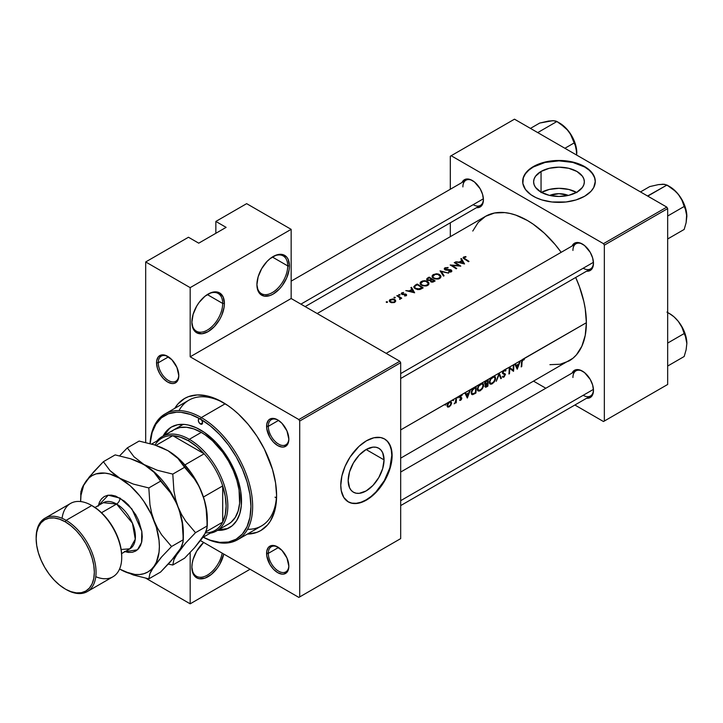 <?xml version="1.0" encoding="UTF-8"?>
<svg xmlns="http://www.w3.org/2000/svg" width="723" height="723" viewBox="0 0 723 723"><rect width="100%" height="100%" fill="white"/><g stroke="black" fill="none" stroke-linecap="round" stroke-linejoin="round"><path stroke-width="1.08" d="M287.727 265.901A21.78 12.58 120 0 0 272.743 256.773A21.78 12.58 -60 0 1 283.217 255.933A21.78 12.58 -60 0 1 287.727 265.901L272.345 257.017L287.727 265.901A21.78 12.58 -60 0 1 278.219 287.826A21.78 12.58 -60 0 1 261.437 293.655A21.78 12.58 -60 0 1 256.927 284.175A21.78 12.58 120 0 0 272.535 292.454A21.78 12.58 120 0 0 287.727 265.901L289.435 265.901L287.727 265.901M256.918 284.672A22.991 13.276 -60 0 1 273.177 256.511A22.991 13.276 -60 0 1 289.435 265.901L288.197 259.43L286.697 257.054L282.214 254.46L276.349 255.047L270.004 258.707L266.959 261.536L261.681 268.649L258.156 276.773L256.918 284.672L258.156 291.143L259.665 293.52L264.148 296.114L270.004 295.535L273.177 294.062L279.403 289.037L282.214 285.684L286.697 277.912L289.128 269.742L289.435 265.901A22.991 13.276 -60 0 1 273.177 294.062A22.991 13.276 -60 0 1 256.918 284.672M222.693 303.452A21.78 12.58 120 0 0 207.709 294.315A21.78 12.58 -60 0 1 218.183 293.475A21.78 12.58 -60 0 1 222.693 303.452L207.311 294.568L222.693 303.452A21.78 12.58 -60 0 1 213.186 325.368A21.78 12.58 -60 0 1 196.403 331.206A21.78 12.58 -60 0 1 191.893 321.717A21.78 12.58 120 0 0 207.501 330.004A21.78 12.58 120 0 0 222.693 303.452L224.401 303.452L222.693 303.452M191.884 322.223A22.991 13.276 -60 0 1 208.143 294.062A22.991 13.276 -60 0 1 224.401 303.452L223.163 296.981L219.647 292.923L217.18 292.011L211.315 292.589L204.971 296.249L199.114 302.44L196.647 306.2L193.122 314.324L191.884 322.223L193.122 328.694L194.632 331.071L196.647 332.752L201.925 333.773L208.143 331.613L214.37 326.588L219.647 319.476L221.663 315.463L224.094 307.293L224.401 303.452A22.991 13.276 -60 0 1 208.143 331.613A22.991 13.276 -60 0 1 191.884 322.223M191.884 567.266A22.991 13.276 -60 0 1 203.651 542.44L196.647 551.242L193.122 559.367L192.201 563.425L191.884 567.266L193.122 573.737L196.647 577.794L199.114 578.707L204.971 578.129L211.315 574.46L217.18 568.278L219.647 564.518L223.769 554.053A22.991 13.276 -60 0 1 205.874 577.785A22.991 13.276 -60 0 1 191.884 567.266M549.616 195.427A16.069 9.282 180 0 1 568.359 195.427L558.987 193.683L549.616 195.427M576.538 192.39A25.368 14.641 -0 0 0 541.437 192.39M541.048 171.459A25.368 14.641 180 0 1 568.694 168.287A25.368 14.641 180 0 1 584.347 181.816A25.368 14.641 180 0 1 576.918 192.173L568.694 195.346L558.987 196.457L549.281 195.346L541.048 192.173L541.048 171.459L549.281 168.287L558.987 167.176L568.694 168.287L576.918 171.459L582.422 176.213L583.859 178.961L584.347 181.816L583.859 184.672L582.422 187.42L576.918 192.173A25.368 14.641 180 0 1 549.281 195.346A25.368 14.641 180 0 1 533.619 181.816L534.107 178.961L535.553 176.213L541.048 171.459L541.048 192.173L535.553 187.42L534.107 184.672L533.619 181.816A25.368 14.641 180 0 1 541.048 171.459M595.291 181.618A36.304 20.958 -0 0 0 572.724 162.413A36.304 20.958 -0 0 0 533.312 166.995L533.312 166.597A36.304 20.958 180 0 1 572.878 162.06A36.304 20.958 180 0 1 595.291 181.419A36.304 20.958 180 0 1 584.654 196.24L591.007 191.306L593.728 187.51L595.291 181.419L594.595 177.334L591.007 171.541L587.049 168.125L582.015 165.224L576.095 162.937L569.525 161.365L558.987 160.461L548.45 161.365L541.87 162.937L535.951 165.224L530.917 168.125L525.44 173.403L523.38 177.334L522.856 183.479L525.44 189.444L530.917 194.722L535.951 197.623L541.87 199.91L551.902 201.979L566.064 201.979L576.095 199.91L584.654 196.24A36.304 20.958 180 0 1 545.088 200.786A36.304 20.958 180 0 1 522.684 181.419A36.304 20.958 180 0 1 533.312 166.597L533.312 166.995A36.304 20.958 -0 0 0 522.684 181.618M384.049 459.882L366.109 449.525L372.978 447.139L376.077 447.266L378.789 448.269A25.368 14.641 -60 0 1 384.049 459.882L382.684 468.594L378.789 477.56L372.978 485.404L366.109 490.944L359.25 493.33L356.141 493.213L353.43 492.2L351.197 490.357L349.543 487.727L348.17 480.596A25.368 14.641 -60 0 1 359.25 455.065A25.368 14.641 -60 0 1 378.789 448.269L381.021 450.122L382.684 452.743L384.049 459.882A25.368 14.641 -60 0 1 372.978 485.404A25.368 14.641 -60 0 1 353.43 492.2A25.368 14.641 -60 0 1 348.17 480.596L349.543 471.875L353.43 462.919L359.25 455.065L366.109 449.525L384.049 459.882M348.134 501.771A36.304 20.958 120 0 0 376.041 491.83A36.304 20.958 120 0 0 391.785 455.418L392.119 455.617A36.304 20.958 -60 0 1 376.276 492.146A36.304 20.958 -60 0 1 348.296 501.879A36.304 20.958 -60 0 1 340.777 485.26L341.274 490.754L343.814 497.478L348.296 501.879L352.191 503.316L356.629 503.488L363.931 501.391L368.965 498.481L373.899 494.496L382.738 483.949L386.299 477.786L390.167 468.088L392.002 458.59L392.002 452.779L391.016 447.645L387.799 441.645L384.6 438.997L380.714 437.551L373.899 437.767L366.453 440.795L358.997 446.371L350.167 456.927L345.106 466.29L341.889 476.014L340.777 485.26A36.304 20.958 -60 0 1 356.629 448.721A36.304 20.958 -60 0 1 384.6 438.997A36.304 20.958 -60 0 1 392.119 455.617L391.785 455.418A36.304 20.958 120 0 0 384.428 438.897M168.107 356.62A14.523 8.387 -120 0 0 158.256 362.783L156.548 362.783A15.734 9.083 60 0 1 167.673 356.358A15.734 9.083 60 0 1 178.798 375.626L176.918 367.411L171.929 359.792L165.504 355.355L161.491 354.957L158.418 356.728L156.764 360.397L156.548 362.783L157.397 368.188L159.81 373.746L163.416 378.617L167.673 382.051L171.929 383.533L173.854 383.452L175.535 382.829L177.948 380.054L178.798 375.626A15.734 9.083 60 0 1 167.673 382.051A15.734 9.083 60 0 1 156.548 362.783L158.256 362.783A14.523 8.387 60 0 1 161.265 356.132A14.523 8.387 60 0 1 168.107 356.62M278.156 420.153A14.523 8.387 -120 0 0 268.305 426.317L266.588 426.317A15.734 9.083 60 0 1 277.713 419.891A15.734 9.083 60 0 1 288.839 439.159L286.968 430.944L281.97 423.326L277.713 419.891L273.457 418.409L269.851 419.114L268.468 420.262L266.805 423.931L266.805 428.947L269.851 437.279L273.457 442.151L277.713 445.585L281.97 447.067L283.895 446.986L286.968 445.214L288.622 441.545L288.839 439.159A15.734 9.083 60 0 1 277.713 445.585A15.734 9.083 60 0 1 266.588 426.317L268.305 426.317A14.523 8.387 60 0 1 271.306 419.665A14.523 8.387 60 0 1 278.156 420.153M278.156 547.221A14.523 8.387 -120 0 0 268.305 553.384L266.588 553.384A15.734 9.083 60 0 1 277.713 546.959A15.734 9.083 60 0 1 288.839 566.226L286.968 558.011L281.97 550.393L275.544 545.955L271.532 545.558L268.468 547.329L266.805 550.998L266.805 556.014L269.851 564.347L273.457 569.218L277.713 572.652L281.97 574.134L283.895 574.053L286.968 572.282L288.622 568.612L288.839 566.226A15.734 9.083 60 0 1 277.713 572.652A15.734 9.083 60 0 1 266.588 553.384L268.305 553.384A14.523 8.387 60 0 1 271.306 546.733A14.523 8.387 60 0 1 278.156 547.221M278.545 420.406L268.305 426.317L278.545 420.406M168.495 356.873L158.256 362.783L168.495 356.873M278.545 547.474L268.305 553.384L278.545 547.474M582.783 371.351A14.523 8.387 -120 0 0 572.932 377.505A14.523 8.387 60 0 1 575.942 370.863A14.523 8.387 60 0 1 582.783 371.351M572.056 373.104A15.734 9.083 60 0 1 582.349 371.089A15.734 9.083 60 0 1 593.475 390.348L592.625 384.943L590.212 379.385L584.518 372.58L580.171 370.077L576.168 369.679L573.095 371.45L572.056 373.104M582.783 244.275A14.523 8.387 -120 0 0 572.932 250.438A14.523 8.387 60 0 1 575.942 243.796A14.523 8.387 60 0 1 582.783 244.275M572.056 246.028A15.734 9.083 60 0 1 582.349 244.013A15.734 9.083 60 0 1 593.475 263.28L592.625 257.876L590.212 252.318L584.518 245.513L580.171 243.009L576.168 242.612L573.095 244.383L572.056 246.028M472.743 180.741A14.523 8.387 -120 0 0 462.892 186.905A14.523 8.387 60 0 1 465.901 180.262A14.523 8.387 60 0 1 472.743 180.75M462.015 182.503A15.734 9.083 60 0 1 472.3 180.488A15.734 9.083 60 0 1 483.425 199.747L482.575 194.342L480.171 188.784L474.469 181.979L470.131 179.476L466.118 179.078L463.054 180.849L462.015 182.503M164.998 413.972A72.607 41.925 60 0 1 201.301 417.569L200.443 419.051A71.396 41.22 60 0 1 250.908 504.844A71.396 41.22 60 0 1 203.28 537.198L210.294 540.217L219.765 542.367L228.495 542.015L236.141 539.186L242.422 533.972L247.085 526.588L249.959 517.316L250.935 506.498L249.959 494.568L247.085 481.97L242.422 469.2L236.141 456.737L228.495 445.07L219.765 434.65L210.294 425.865L200.443 419.051A3.028 1.744 60 0 1 202.422 421.717A3.028 1.744 60 0 1 201.961 424.148A3.028 1.744 60 0 1 200.443 423.994L198.933 422.395L198.31 420.289L198.933 418.906L200.443 419.051L190.592 414.487L181.121 412.336L176.647 412.2L168.414 413.791L161.419 417.84L155.924 424.166L152.128 432.535L150.122 443.597A71.396 41.22 60 0 1 200.443 419.051L201.301 417.569A72.607 41.925 -120 0 0 150.059 443.579A72.607 41.925 60 0 1 164.998 413.972L188.956 400.144A72.607 41.925 60 0 1 223.994 403.027A72.607 41.925 -120 0 0 179.006 410.583M174.767 408.332A76.24 44.013 60 0 1 222.693 402.259A76.24 44.013 60 0 1 276.602 495.635L275.571 482.892L272.499 469.435L264.365 449.073L256.891 436.132L248.106 424.274L238.346 413.972L233.213 409.525L227.98 405.603L217.406 399.503L207.04 395.906L197.28 394.939L188.495 396.638L184.573 398.481L177.867 404.04L174.767 408.332M549.923 364.663L560.126 364.256L569.073 360.94A83.497 48.206 -120 0 0 586.371 322.72L523.606 358.951L524.356 359.141L524.03 359.846L522.521 360.217L522.015 362.142A83.497 48.206 60 0 1 521.744 366.588L521.211 366.904A83.497 48.206 -120 0 0 521.482 362.386L522.232 359.747L520.443 360.777L517.216 369.209L514.758 364.058L513.836 364.591A83.497 48.206 60 0 1 513.529 371.333L509.751 368.405A83.497 48.206 60 0 1 509.462 373.683L508.92 373.999A83.497 48.206 -120 0 0 509.227 367.257L504.916 369.742L505.992 370.447L505.476 371.08L504.392 370.601L503.217 371.73L503.1 372.978L505.422 374.442L503.823 377.099L502.322 376.909L502.837 376.213L504.112 376.285L504.88 375.138L502.476 373.167L503.443 370.592L499.168 373.059L501.4 378.337L500.822 378.671L499.114 374.541L496.249 381.31L499.087 373.104L493.574 376.294L495.363 377.026L495.544 379.168L494.342 381.816L492.282 383.759L490.104 384.076L489.363 382.774L489.986 379.683L491.55 377.46L488.188 379.403A83.497 48.206 60 0 1 487.88 386.145L485.666 387.257L484.952 386.633L485.72 384.455L484.781 384.139L484.672 382.964L486.57 380.334L481.599 383.208L483.38 383.949L483.57 386.082L482.368 388.739L480.298 390.682L478.12 390.998L477.379 389.688L478.002 386.597L479.566 384.374L476.204 386.317A83.497 48.206 60 0 1 475.906 393.059L472.815 394.622L471.369 393.827L471.739 390.257L474.351 387.392L470.528 389.598L467.374 397.984L464.844 392.878L461.401 394.866L462.151 395.029L461.789 395.698L460.388 396.204L460.226 397.243L461.834 398.228L460.65 400.253L459.575 400.199L461.274 398.798L459.647 397.632L460.443 395.418L458.237 396.692L457.957 397.912L457.704 396.999L456.394 397.758A83.497 48.206 60 0 1 456.231 402.72L455.698 403.027A83.497 48.206 -120 0 0 455.734 402.313L454.161 403.832L455.472 402.16L455.842 399.756A83.497 48.206 -120 0 0 455.861 398.066L453.475 399.439L453.204 400.659L452.941 399.756L449.995 401.446L451.179 401.708L451.541 403.497L449.2 406.859L447.736 407.103L447.076 406.073L447.546 403.796L448.73 402.178L445.72 403.922L445.44 405.133L445.187 404.229L400.678 429.923L445.648 403.922M400.678 458.165L572.968 358.228L576.421 354.848L581.87 346.218L585.232 335.364L586.371 322.72A83.497 48.206 -120 0 0 575.698 277.469L579.394 286.552L583.822 301.455L585.232 308.766L586.371 322.72L522.91 359.177L524.356 359.141L524.03 359.846L522.892 359.186L522.232 359.747L522.91 359.177L524.03 359.846L522.358 359.602L522.883 359.9L522.015 362.142L521.509 361.852L522.015 362.142A83.497 48.206 -120 0 1 521.744 366.588L521.265 366.308L521.744 366.588L521.211 366.904A83.497 48.206 60 0 0 521.482 362.386L522.232 359.747L519.855 361.12L520.443 360.777L517.216 369.209L514.758 364.058L519.855 361.12L515.345 363.723L516.195 365.413L518.915 363.841L519.855 361.12L518.915 363.841L516.195 365.413L515.345 363.723L513.836 364.591A83.497 48.206 -120 0 1 513.529 371.333L509.751 368.405A83.497 48.206 -120 0 1 509.462 373.683L508.974 373.402L509.462 373.683L508.92 373.999A83.497 48.206 60 0 0 509.227 367.257L513.294 364.907L509.354 367.185L513.113 370.23A83.497 48.206 -120 0 0 513.294 364.907A83.497 48.206 60 0 1 513.113 370.23L509.354 367.185L504.184 369.986L505.558 369.932L504.916 369.742M317.18 313.538L485.576 216.313L494.523 213.005L504.726 212.598L510.185 213.493L515.806 215.111L527.32 220.452L533.113 224.121L544.464 233.285L555.156 244.573L561.175 252.318A83.497 48.206 -120 0 0 485.576 216.313L478.228 222.404L472.779 231.044M503.994 370.113L503.443 370.592L503.994 370.113M445.946 404.274L445.449 403.985L445.946 404.274L445.187 404.229L445.44 405.133L444.952 404.853L445.802 404.763L445.72 403.922L452.941 399.756L453.204 400.659L452.706 400.37L453.556 400.289L453.475 399.439L457.704 396.999L457.957 397.912L457.469 397.623L458.319 397.542L458.237 396.692L460.903 395.065L503.443 370.592L502.575 373.466L504.889 375.047L503.94 376.394L502.837 376.213L502.322 376.909L503.344 377.298L504.401 376.656M458.463 397.044L457.704 396.999L458.165 396.692M453.701 399.792L452.941 399.756L453.411 399.439M463.542 257.108L465.847 256.566L465.992 257.017L464.03 257.632L465.016 258.78A83.497 48.206 60 0 1 469.001 261.392L468.459 261.708A83.497 48.206 -120 0 0 464.419 259.051L463.19 258.084L463.542 257.108M459.105 262.088L461.816 260.524L460.813 258.852L461.401 258.518L464.546 263.967L455.716 261.798L459.105 262.088L455.716 261.798L464.546 263.967L461.401 258.518L461.401 259.819L461.401 258.518L460.813 258.852L461.816 260.524L459.105 262.088M445.061 269.842L444.274 268.992L444.681 268.016L447.917 267.492L447.908 268.007L445.495 268.233L445.251 269.308L450.745 269.76L451.893 270.971L450.98 271.975L448.631 272.065L448.748 271.532L450.845 271.279L450.953 270.474L445.63 270.05L445.052 268.884M440.045 270.836L448.649 273.14L441.355 271.568L444.076 275.779L443.506 276.114L440.045 270.836L443.506 276.114L444.076 275.779L441.355 271.568L448.649 273.14L440.045 270.836M421.229 281.536L424.518 280.678L426.615 281.012L428.64 282.422L428.929 284.04L426.272 285.974L422.838 285.82L420.153 283.778L420.253 282.512L421.229 281.536M415.309 285.124L417.162 284.049A83.497 48.206 60 0 1 423.154 287.862L420.126 289.426L417.867 289.616L414.875 288.459L413.809 286.706L415.309 285.124L413.8 286.832L414.18 287.808L417.325 289.534L419.828 289.507L423.154 287.862A83.497 48.206 -120 0 0 417.162 284.049L417.162 284.763L417.162 284.049L415.309 285.124L415.309 285.919L415.309 285.124M401.663 292.923L403.624 292.463L402.151 293.909L405.784 294.116L406.579 295.4L404.482 295.942L405.775 294.713L401.952 294.433L401.238 293.683L401.663 292.923M398.762 294.595L400.045 294.912L399.078 295.21L398.762 294.595M399.927 298.635L399.584 299.358L400.497 298.924L400.542 298.093A83.497 48.206 60 0 1 401.193 298.518L401.726 298.201A83.497 48.206 -120 0 0 397.352 295.49L396.81 295.797L397.352 295.49A83.497 48.206 60 0 1 401.726 298.201L401.193 298.518A83.497 48.206 -120 0 0 400.542 298.093L400.47 298.951L399.584 299.358L399.982 298.075L398.283 296.674A83.497 48.206 -120 0 0 396.81 295.797A83.497 48.206 60 0 1 398.283 296.674L400.009 298.147M386.245 301.825L387.528 302.142L386.561 302.431L386.245 301.825M390.031 299.638L393.728 299.105L395.318 299.991L395.689 301.283L394.27 302.557L391.495 302.675L389.354 301.175L390.031 299.638M393.999 297.352L395.282 297.659L394.315 297.957L393.999 297.352M409.191 290.908L411.902 289.345L410.89 287.673L411.477 287.329L414.631 292.788L405.802 290.61L409.191 290.908L405.802 290.61L414.631 292.788L411.477 287.329L411.477 288.631L411.477 287.329L410.89 287.673L411.902 289.345L409.191 290.908M426.633 279.096L427.889 280.452L429.995 280.479L431.206 282.015L432.643 282.142L435.129 280.949A83.497 48.206 -120 0 0 429.146 277.135L427.519 278.075L427.447 279.223L427.844 280.443L427.519 278.988L429.218 277.804A83.497 48.206 60 0 1 431.45 279.168L431.45 279.918L431.45 279.168L429.896 279.973L427.844 279.873L427.519 278.075L429.146 277.135A83.497 48.206 60 0 1 435.129 280.949L431.387 282.069L429.995 280.479L426.986 279.946L426.633 279.096L427.519 278.075L426.624 279.223M433.204 274.613L436.493 273.764L438.599 274.089L440.623 275.508L440.913 277.126L438.255 279.06L434.812 278.906L432.128 276.855L432.227 275.59L433.204 274.613M454.252 262.639L454.794 262.332A83.497 48.206 60 0 1 460.786 266.136L452.002 265.431A83.497 48.206 60 0 1 456.71 268.486L456.177 268.793A83.497 48.206 -120 0 0 450.185 264.989L458.96 265.567A83.497 48.206 -120 0 0 454.252 262.639A83.497 48.206 60 0 1 458.96 265.567L450.185 264.989A83.497 48.206 60 0 1 456.177 268.793L456.71 268.486A83.497 48.206 -120 0 0 452.002 265.431L460.786 266.136A83.497 48.206 -120 0 0 454.794 262.332L454.794 262.955L454.794 262.332L454.252 262.639M468.992 392.661L469.941 389.941L465.422 392.544L466.281 394.234L468.992 392.661L466.281 394.234L465.422 392.544L464.844 392.878L467.302 398.021L470.528 389.598L468.992 392.661M145.684 442.467L145.684 261.952L188.468 237.243L145.684 261.952L190.176 287.637L190.176 356.801L291.152 298.509L399.828 361.247L298.852 419.548L190.176 356.801L298.852 419.548L299.711 421.03L400.678 362.729L400.678 538.617L299.711 596.909L299.711 421.03L299.711 596.909L298.852 597.406L200.488 540.614L298.852 597.406L400.678 538.617L399.828 539.105L400.678 538.617L400.678 362.729L299.711 421.03L298.852 419.548L399.828 361.247L400.678 362.729L399.828 361.247L291.152 298.509L190.176 356.801L190.176 287.637L291.152 229.345L291.152 298.509L291.152 229.345L246.651 203.651L291.152 229.345L190.176 287.637L145.684 261.952L145.684 442.467M666.805 207.112L603.479 243.669L451.17 155.734L514.487 119.178L666.805 207.112L667.663 208.595L667.663 384.473L604.338 421.03L604.338 245.151L667.663 208.595L667.663 384.473L603.479 421.527L574.875 405.007L603.479 421.527L667.663 384.473L603.479 421.527L604.338 421.03L604.338 245.151L603.479 243.669L604.338 245.151L667.663 208.595L666.805 207.112L514.487 119.178L451.17 155.734L603.479 243.669L666.805 207.112M450.312 236.674L450.312 222.792L450.312 236.674M450.312 189.254L450.312 156.222L451.17 155.734L450.312 156.222L450.312 189.254M545.829 388.242L533.809 381.301L545.829 388.242M476.538 207.655L480.171 206.95L481.554 205.802L483.217 202.133L483.425 199.747A15.734 9.083 60 0 1 476.538 207.655M586.579 271.188L590.212 270.483L591.595 269.336L592.625 267.709L593.475 263.28A15.734 9.083 60 0 1 586.579 271.188M586.579 398.256L590.212 397.551L591.595 396.403L592.625 394.776L593.475 390.348A15.734 9.083 60 0 1 586.579 398.256M583.199 395.291A14.523 8.387 -120 0 0 593.466 389.842A14.523 8.387 60 0 1 590.465 396.014L400.678 505.585M473.158 204.69A14.523 8.387 -120 0 0 483.416 199.241A14.523 8.387 60 0 1 480.415 205.413L305.16 306.597M583.199 268.224A14.523 8.387 -120 0 0 593.466 262.774A14.523 8.387 60 0 1 590.465 268.947L400.678 378.518M215.852 233.294L215.852 221.437L246.651 203.651L215.852 221.437L226.118 227.365L198.735 243.172L188.468 237.243L198.735 243.172L226.118 227.365L215.852 221.437L215.852 233.294M190.176 552.471L190.176 603.822L145.892 578.255L190.176 603.822L250.077 569.245L190.176 603.822L190.176 552.471M247.374 534.098L256.891 532.372L260.813 530.528L267.519 524.97L270.239 521.301L274.279 512.363L275.571 507.175L276.602 495.635A76.24 44.013 60 0 1 247.374 534.098M247.555 529.299A72.607 41.925 -120 0 0 276.584 494.125A72.607 41.925 60 0 1 261.563 525.901L237.605 539.738A72.607 41.925 60 0 1 203.244 537.216A72.607 41.925 -120 0 0 252.634 505.377A72.607 41.925 -120 0 0 201.301 417.569L225.205 403.768L201.301 417.569A72.607 41.925 60 0 1 248.739 481.554A72.607 41.925 60 0 1 237.605 539.738M275.029 497.171L276.394 497.849L275.029 497.171M288.829 565.72A14.523 8.387 60 0 1 285.829 571.893A14.523 8.387 60 0 1 274.641 567.998A14.523 8.387 60 0 1 268.305 553.384A14.523 8.387 -120 0 0 278.364 571.043A14.523 8.387 -120 0 0 288.829 565.72M178.789 375.12A14.523 8.387 60 0 1 175.788 381.292A14.523 8.387 60 0 1 164.6 377.397A14.523 8.387 60 0 1 158.256 362.783A14.523 8.387 -120 0 0 168.314 380.443A14.523 8.387 -120 0 0 178.789 375.12M288.829 438.653A14.523 8.387 60 0 1 285.829 444.817A14.523 8.387 60 0 1 274.641 440.931A14.523 8.387 60 0 1 268.305 426.317A14.523 8.387 -120 0 0 278.364 443.976A14.523 8.387 -120 0 0 288.829 438.653M347.953 501.681L351.848 503.118L356.285 503.298L361.102 502.205L366.109 499.882L371.116 496.421L375.933 491.947L384.265 480.714L389.824 467.889L391.785 455.418L391.288 449.914L389.824 445.196L387.456 441.446L384.6 438.997M595.291 181.816L594.595 177.731L592.526 173.8L589.173 170.176L584.654 166.995L572.878 162.449L558.987 160.858L545.088 162.449L533.312 166.995L528.802 170.176L525.44 173.8L523.38 177.731L522.684 181.816M576.918 192.607L568.694 189.435L558.987 188.314L549.281 189.435L541.048 192.607M222.214 553.158A21.78 12.58 -60 0 1 211.369 572.182A21.78 12.58 -60 0 1 196.403 576.249A21.78 12.58 -60 0 1 191.893 566.76A21.78 12.58 120 0 0 205.585 576.05A21.78 12.58 120 0 0 222.214 553.158M387.329 302.35L387.329 301.762L386.326 301.762L386.832 302.467L387.537 302.06M386.326 301.762L386.326 302.341M394.776 302.313L395.716 300.876L394.767 299.539L392.499 298.951L389.534 300.099L389.534 301.527L391.224 302.594L394.776 302.313M394.948 302.205L394.767 300.343L393.429 299.521L390.239 300.271L390.248 299.503L390.049 300.813L390.781 299.819L392.499 299.394L394.767 300.343L394.767 299.539L394.776 301.491L393.448 302.259L390.772 301.843L390.772 302.431L390.095 301.093L391.785 302.25L394.243 301.961L394.243 302.566L394.776 301.491M389.534 300.099L389.29 300.804M395.083 297.867L395.083 297.289L394.089 297.289L394.089 297.867L394.089 297.289L394.089 297.867L395.291 297.578M394.089 297.289L394.089 297.867M397.352 295.49L397.352 296.114L397.352 295.49M400.623 298.608L400.542 298.093M399.846 295.12L399.846 294.541L398.852 294.541L398.852 295.12L398.852 294.541L398.852 295.12L400.054 294.83M398.852 294.541L398.852 295.12M404.482 295.942L406.227 295.707L406.552 294.641L405.314 293.999L402.277 294.008L402.35 293.14L403.624 292.463L401.78 292.842L401.229 293.574L401.762 294.324L405.666 294.641L405.865 295.192L404.482 295.942M405.693 295.897L405.693 295.346L405.693 295.897M401.78 294.342L401.78 292.842L401.78 294.342M402.847 294.641L402.847 294.171L402.847 294.641M403.958 294.559L403.958 294.062L403.958 294.559M405.314 294.496L405.314 293.999L405.314 294.496M406.181 295.725L406.181 294.315L406.181 295.725M411.902 290.077L411.902 289.345L411.902 290.077M413.429 292.002L410.086 291.125L412.227 289.896L413.429 292.508L412.227 289.896L410.086 291.125L413.429 292.002M414.731 287.32L415.897 288.468L418.048 289.11L421.997 287.745A83.497 48.206 -120 0 0 417.243 284.717A83.497 48.206 60 0 1 421.997 287.745L421.997 288.531L421.997 287.745L421.581 288.766L421.581 287.989L419.575 288.938L419.575 289.562L419.575 288.938L415.707 288.35L415.707 288.965L414.731 287.32L414.993 286.2L417.243 284.717L415.065 286.118L414.731 287.32L414.993 286.2M427.727 285.422L428.685 284.555L428.902 282.955L426.218 280.886L422.81 280.867L420.397 282.268L420.406 284.275L422.838 285.82L427.727 285.422M421.373 282.259L421.373 281.446L421.373 282.259M428.079 283.922L427.085 285.73L427.085 285.007L424.708 285.585L422.521 285.169M421.129 284.121L421.925 285.468L420.867 283.28L423.172 281.319L425.946 281.319L428.17 283.208M422.015 284.907L422.015 285.504L422.015 284.907M429.146 277.135L429.146 277.849L429.146 277.135M430.736 280.958L431.974 281.654L433.981 280.831L433.249 281.97L433.249 281.256L431.107 281.392L431.107 281.979L430.791 280.488L432.065 279.557A83.497 48.206 60 0 1 433.981 280.831L433.981 281.609L433.981 280.831A83.497 48.206 -120 0 0 432.065 279.557L430.791 280.488M427.844 279.873L429.896 279.973L429.896 280.497L431.089 279.367L431.089 280.163L431.45 279.168A83.497 48.206 -120 0 0 429.218 277.804L427.519 278.988M439.701 278.5L440.985 276.584L439.638 274.586L439.638 275.327L439.638 274.586L436.493 273.764L432.372 275.355L432.381 277.361L434.812 278.906L439.701 278.5M433.357 275.346L433.357 274.523L433.357 275.346M440.063 277.008L439.06 278.816L439.06 278.093L436.692 278.671L434.496 278.247M433.104 277.198L433.908 278.545L432.851 276.367L435.156 274.406L437.93 274.397L440.144 276.294M433.99 277.984L433.99 278.59L433.99 277.984M441.355 272.752L441.355 271.568L441.355 272.752M451.324 270.031L451.324 271.794L451.324 270.031L450.745 269.76L446.245 269.688L446.245 270.158L445.44 269.453L445.44 269.995L445.061 268.793L445.603 268.17L448.115 267.528L444.988 267.808L444.988 269.806L444.988 267.808L444.256 268.811M445.44 269.453L445.061 268.793M444.256 268.766L445.666 270.059L450.809 270.357L450.691 272.065L450.691 271.378L448.748 271.532L448.631 272.065L451.712 271.441M452.002 266.064L452.002 265.431L452.002 266.064M461.816 261.256L461.816 260.524L461.816 261.256M463.344 263.181L460 262.304L462.142 261.075L463.344 263.687L462.142 261.075L460 262.304L463.344 263.181M469.001 261.392A83.497 48.206 -120 0 0 465.016 258.78L465.016 259.421L464.112 258.129L464.302 257.37L465.992 257.017L465.847 256.566L463.714 256.999L463.19 258.084L464.419 259.051A83.497 48.206 60 0 1 468.459 261.708L469.001 261.392M463.714 258.59L463.714 256.999L463.714 258.59M463.181 257.496L463.19 258.084M465.847 257.036L465.847 256.566L465.847 257.036M464.112 258.129L464.302 257.37M421.925 284.853L424.157 285.567L426.534 285.269L427.998 284.103L427.917 282.566L426.272 281.41L423.85 281.202L421.771 281.943L420.867 283.28M433.908 277.939L436.141 278.653L438.509 278.355L439.982 277.18L439.9 275.653L438.246 274.496L435.824 274.279L433.746 275.02L432.851 276.367M465.223 393.619L466.281 394.234L465.223 393.619M467.456 396.71L466.543 394.767L465.495 394.162L466.543 394.767L468.685 393.529L468.088 393.185L468.685 393.529L467.456 396.71L466.452 396.132L467.456 396.71L468.685 393.529L466.543 394.767L467.456 396.71M459.575 400.199L460.65 400.253L459.837 399.783L460.65 400.253L461.473 399.421L461.663 397.686L460.144 396.927L462.151 395.029L460.903 395.065L459.837 396.303L459.792 397.912L461.292 398.662L460.687 399.647L459.964 399.575L460.045 400.397M461.03 398.228L459.611 397.406M459.792 397.912L461.166 398.301M462.151 395.029L461.401 394.866M460.931 395.671L461.789 395.698M459.638 396.945L460.325 397.343M461.663 397.686L460.28 397.316M459.62 397.054L461.834 398.328L459.62 397.054M454.966 402.919L455.734 402.313A83.497 48.206 60 0 1 455.698 403.027L456.231 402.72L455.734 402.431L456.231 402.72A83.497 48.206 -120 0 0 456.394 397.758L455.861 398.066A83.497 48.206 60 0 1 455.842 399.756L455.174 402.684M451.179 401.708L449.363 401.726L447.546 403.796L447.058 405.612L447.582 407.022L449.2 406.859L448.567 406.498L449.2 406.859L450.917 405.088L451.595 403L450.926 401.518M448.576 406.498L450.492 404.979L450.944 402.621L451.595 403L450.583 402.196L450.899 404.13L449.914 405.73L448.043 406.389L447.13 405.025L447.6 405.296L449.363 402.35L448.875 402.06L450.583 402.196L449.191 402.449L447.917 404.04L447.645 405.829L448.576 406.498L447.058 405.82M475.906 393.059A83.497 48.206 -120 0 0 476.204 386.317L472.119 389.507L471.215 392.49L471.541 394.162L472.345 394.65L475.906 393.059L475.345 392.743L475.906 393.059M474.116 393.42L474.695 393.755L474.116 393.42M471.36 393.773L472.815 394.622L471.36 393.773M471.541 394.162L472.065 394.586M472.535 393.845L475.427 392.697A83.497 48.206 -120 0 0 475.662 387.338A83.497 48.206 60 0 1 475.427 392.697L472.517 393.836L471.279 391.902L471.758 392.173L473.267 388.893L472.77 388.613L474.975 387.736L474.369 387.383L475.662 387.338L475.056 386.986L475.662 387.338L472.155 390.474L471.758 392.589L472.535 393.845L472.038 393.502M480.298 390.682L483.353 386.85L483.66 385.359L482.458 383.226L479.566 384.374L478.002 386.597L477.514 390.257L478.12 390.998L479.683 390.98L480.298 390.682L479.674 390.312L480.298 390.682M483.136 383.624L482.458 383.226M482.413 384.085L482.964 384.672L482.024 383.958L480.027 383.985L480.596 384.32L478.725 386.209L477.894 388.721L477.415 388.441L477.894 388.721L478.725 386.209L481.581 383.949L482.964 384.672L483.118 385.675L481.78 388.757L479.421 390.375L478.165 389.959M485.603 387.257L486.715 386.814L486.1 386.462L486.715 386.814L487.88 386.145L487.329 385.82L487.88 386.145A83.497 48.206 -120 0 0 488.188 379.403L485.232 381.608L484.69 383.922L485.72 384.455L484.997 386.814M484.672 383.85L485.72 384.455L484.672 383.85M484.898 384.302L485.72 384.455M485.576 386.398L487.401 385.775A83.497 48.206 -120 0 0 487.546 383.642L486.588 383.506L487.185 383.85L485.485 385.955L485.043 385.702L485.576 386.398L486.1 384.654L487.546 383.642A83.497 48.206 60 0 1 487.401 385.775L486.055 386.48M486.109 383.723L487.582 382.955L485.44 383.714L484.708 382.81L485.169 383.082L486.877 380.858L486.281 380.515L487.645 380.415A83.497 48.206 60 0 1 487.582 382.955A83.497 48.206 -120 0 0 487.645 380.415L485.341 382.377L485.269 383.551L486.109 383.723L484.636 383.253M492.282 383.759L495.336 379.927L495.635 378.445L494.442 376.312L492.553 376.701L489.986 379.683L489.489 383.344L491.08 384.229L492.282 383.759L491.649 383.398L492.282 383.759M495.119 376.71L494.442 376.312M494.387 377.162L494.948 377.758L493.999 377.035L492.011 377.072L492.571 377.397L490.709 379.286L489.878 381.798L489.399 381.527L489.878 381.798L490.709 379.286L493.556 377.035L494.948 377.758L495.101 378.753L493.755 381.843L491.405 383.461L490.149 383.036M501.4 378.337L499.087 373.104L496.249 381.31L499.114 374.541L500.822 378.671L501.4 378.337L500.497 377.813L501.4 378.337M505.431 374.704L502.458 372.996L505.431 374.704L505.16 373.881L502.458 372.661L503.19 373.086L502.53 372.273L502.991 372.535L504.184 370.7L503.642 370.393L505.476 371.08L505.992 370.447L504.799 369.76L505.558 369.932M504.961 370.61L505.476 371.08M505.16 373.881L503.19 373.086M502.675 376.439L503.823 377.099L502.675 376.439M502.612 373.538L503.786 374.207L502.612 373.538M509.227 367.844L513.113 370.23L509.227 367.844M515.138 364.799L516.195 365.413L515.138 364.799M517.37 367.899L516.457 365.946L515.409 365.341L516.457 365.946L518.599 364.708L518.002 364.365L518.599 364.708L517.37 367.899L516.367 367.311L517.37 367.899L518.599 364.708L516.457 365.946L517.37 367.899M477.894 388.721L478.734 390.357L480.849 389.67L482.72 387.266L482.964 384.672M489.878 381.798L490.718 383.443L492.824 382.756L494.695 380.352L494.948 377.758M200.443 423.994L202.585 422.756L201.961 424.148L200.443 423.994A3.028 1.744 60 0 1 198.473 421.328A3.028 1.744 60 0 1 198.933 418.906A3.028 1.744 60 0 1 200.443 419.051L201.961 420.65L202.585 422.756L200.443 423.994M227.356 528.567L218.418 529.851A58.084 33.538 -120 0 0 229.914 527.401M200.443 429.923A58.084 33.538 60 0 1 238.391 481.111A58.084 33.538 60 0 1 229.489 527.654A58.084 33.538 60 0 1 217.569 530.348L226.498 529.055L232.191 525.766L236.665 520.623L239.747 513.809L241.319 505.603L240.732 491.36L238.391 481.111L234.595 470.718L229.489 460.578L223.262 451.089L216.168 442.612L204.473 432.471L196.421 427.826L188.522 425.079L184.727 424.455L177.623 424.744L171.405 427.049A58.084 33.538 60 0 1 200.443 429.923M171.532 431.468L174.071 429.697A54.46 31.441 60 0 1 201.301 432.39A54.46 31.441 60 0 1 236.873 480.379A54.46 31.441 60 0 1 228.531 524.021L216.548 530.935A54.46 31.441 60 0 1 210.239 533.185A54.46 31.441 -120 0 0 226.254 492.508A54.46 31.441 -120 0 0 189.318 439.313A54.46 31.441 -120 0 0 156.99 440.958A54.46 31.441 60 0 1 162.097 436.611A54.46 31.441 60 0 1 189.318 439.313L201.301 432.39L205.079 434.785L212.481 440.759L222.693 452.236L228.531 461.138L233.321 470.637L236.873 480.379L239.069 489.986L239.62 503.344L238.147 511.034L235.264 517.424L231.071 522.25L228.531 524.021M163.109 436.023L166.29 431.288L171.405 427.049A58.084 33.538 60 0 0 163.109 436.023M169.553 428.441L163.967 435.535A58.084 33.538 -120 0 1 171.83 426.805M174.071 429.697L179.91 427.537L186.561 427.266L193.791 428.911L201.301 432.39L189.318 439.313A54.46 31.441 60 0 1 224.898 487.293A54.46 31.441 60 0 1 216.548 530.935M593.438 262.313L400.678 373.601L593.438 262.313M538.292 132.273L556.918 121.509L565.738 127.989L570.23 133.565L576.059 147.402L576.71 155.093L576.656 150.203L575.499 144.51L571.766 135.906L566.172 128.369L559.584 123.055L556.918 121.509L538.292 132.273L538.499 133.041L538.292 132.273M564.898 148.278L574.143 142.937L564.898 148.278M552.996 120.759L548.513 121.057L539.701 123.055L530.447 128.387L539.701 123.055L553.014 120.651L555.942 121.075L560.045 123.443L568.197 130.682A24.356 14.062 -120 0 0 559.584 123.055M576.809 153.05L576.809 152.878A24.356 14.062 -120 0 0 568.197 130.682L571.875 136.611L575.21 145.043L576.809 152.878A24.356 14.062 -120 0 1 576.809 152.987M556.918 121.509L553.014 120.651L549.1 121.103M400.678 500.668L593.438 389.381L400.678 500.668M675.779 318.59L678.237 321.283A24.356 14.062 -120 0 0 669.625 313.655L674.089 316.9L678.237 321.283L681.916 327.212L684.184 333.538L667.663 343.082L684.184 333.538L686.109 338.002L686.85 343.479L686.109 349.824L684.184 356.502L667.663 366.046L684.184 356.502L686.109 349.824L686.85 343.479L685.54 335.111L681.807 326.507L678.237 321.283L681.916 327.212L685.259 335.644L686.85 343.479A24.356 14.062 -120 0 0 678.237 321.283L675.779 318.59M670.085 314.044L666.968 312.11L670.085 314.044M483.398 198.78L300.904 304.139L483.398 198.78M675.779 191.514L678.237 194.216A24.356 14.062 -120 0 0 669.625 186.579L666.968 185.043L673.041 189.119L678.237 194.216L681.916 200.144L684.184 206.471L667.663 216.014L684.184 206.471L686.109 210.935L686.85 216.412L686.109 222.756L684.184 229.435L667.663 238.979L684.184 229.435L686.109 222.756L686.705 213.737L685.54 208.043L683.289 202.25L680.108 196.746L676.222 191.902L671.875 188.052L666.968 185.043L675.779 191.514M648.549 196.575L648.332 195.797L666.968 185.043L647.564 196.005L648.332 195.797L648.549 196.575M663.036 184.293L658.554 184.591L649.742 186.579L640.497 191.92L649.742 186.579L658.554 184.591L664.699 184.311L669.625 186.579M666.968 185.043L663.054 184.184L659.141 184.636M686.85 216.584L686.85 216.412A24.356 14.062 -120 0 0 678.237 194.216L681.916 200.144L685.259 208.576L686.85 216.412A24.356 14.062 -120 0 1 686.85 216.52M154.984 445.052A53.249 30.746 60 0 1 172.779 435.689A53.249 30.746 60 0 1 188.468 440.795L189.318 439.313L188.468 440.795L180.434 437.153L172.779 435.689L204.148 453.8L196.493 446.425L188.468 440.795A53.249 30.746 60 0 1 204.148 453.8A53.249 30.746 60 0 1 222.693 485.919L222.693 522.142L225.251 514.776L226.118 506.001L225.251 496.24L222.693 485.919A53.249 30.746 60 0 1 222.693 522.142A53.249 30.746 60 0 1 205.422 532.878M151.667 444.03L161.844 438.156A53.249 30.746 -120 0 1 172.779 435.689L155.987 445.386L172.779 435.689L204.148 453.8L184.898 464.916L204.148 453.8A53.249 30.746 -120 0 1 222.693 485.919L222.693 522.142L205.901 531.839L222.693 522.142A53.249 30.746 -120 0 1 215.093 530.384L202.702 537.532M203.443 497.026L222.693 485.919L203.443 497.026M121.717 557.388L121.717 556.394A41.148 23.76 -120 0 0 92.625 506.001L91.767 505.513A42.359 24.455 60 0 1 121.717 557.388A42.359 24.455 60 0 1 95.779 576.683M36.15 538.12A42.359 24.455 60 0 1 44.925 518.237A42.359 24.455 60 0 1 66.1 520.334L91.767 505.513L66.1 520.334L65.242 521.816A41.148 23.76 60 0 1 94.333 572.209A41.148 23.76 60 0 1 65.242 589.001L66.1 589.498A42.359 24.455 -120 0 0 96.051 572.209A42.359 24.455 -120 0 0 66.1 520.334A42.359 24.455 60 0 1 93.773 557.659A42.359 24.455 60 0 1 87.275 591.595L112.951 576.773A42.359 24.455 -120 0 0 119.44 542.837A42.359 24.455 -120 0 0 91.767 505.513L98.301 509.923L103.76 514.993L108.793 521.003L113.195 527.718L116.819 534.903L119.503 542.259L121.166 549.516L121.717 556.394M98.31 505.576L108.269 495.192L120.009 498.102A4.844 2.793 -60 0 1 116.584 504.03L103.272 502.711L95.002 507.483M87.275 591.595A42.359 24.455 60 0 1 66.1 589.498L70.917 591.631L76.376 592.878L81.41 592.67L85.82 591.043L89.435 588.043L92.119 583.786L93.782 578.436L94.333 572.209L93.782 565.332L92.119 558.075L89.435 550.709L85.82 543.533L81.41 536.809L76.376 530.799L70.917 525.738L65.242 521.816L59.566 519.186L54.108 517.939L49.083 518.147L44.672 519.774L41.057 522.774L38.364 527.031L36.71 532.381L36.15 538.608L36.71 545.485L38.364 552.743L41.057 560.108L44.672 567.284L49.083 574.008L54.108 580.018L59.566 585.079L65.242 589.001A41.148 23.76 60 0 1 36.15 538.608A41.148 23.76 60 0 1 65.242 521.816L66.1 520.334A42.359 24.455 -120 0 0 36.15 537.623L36.15 538.608M121.157 549.489L129.896 548.82A26.624 15.373 -120 0 0 133.981 527.492A26.624 15.373 -120 0 0 116.584 504.03L101.509 512.734L116.584 504.03A26.624 15.373 -120 0 0 103.272 502.711M207.031 517.469L207.031 528.314L204.555 534.541L202.015 538.536L194.487 547.808L184.564 558.21L172.788 565.015L173.9 559.729L175.526 556.349L185.585 543.081L195.508 532.679L207.293 525.883L206.172 531.17L204.555 534.541L194.487 547.808L184.564 558.21L172.788 565.015L173.9 559.729L178.057 552.363L185.585 543.081L195.508 532.679L185.639 521.057L181.491 514.351L178.057 506.913L175.553 499.078L173.918 490.899L172.788 474.107L184.564 467.311L194.433 478.933L198.581 485.639L202.015 493.077L204.519 500.912L206.154 509.1L207.293 525.883L195.508 532.679L185.639 521.057L181.491 514.351L178.057 506.913L175.553 499.078L173.918 490.899L172.788 474.107L157.352 470.275L143.967 464.509L133.972 456.764L127.329 447.871L139.114 441.066L154.541 444.907L161.572 447.51L167.926 450.673L177.93 458.409L184.564 467.311L172.788 474.107L157.352 470.275L143.967 464.509L133.972 456.764L127.329 447.871L119.638 455.824L127.329 447.871L139.114 441.066L154.541 444.907L167.926 450.673A55.671 32.137 -120 0 0 167.727 450.556M168.296 564.094L172.788 565.015L168.296 564.094M183.073 531.306L183.073 542.151L180.596 548.377L174.677 556.8L160.605 572.047L148.821 578.852L133.421 575.02L120.009 569.245L133.421 575.02L148.821 578.852L149.941 573.565L154.098 566.199A55.671 32.137 60 0 1 120.009 569.245L120.009 569.245A55.671 32.137 60 0 1 119.575 568.992L125.151 571.821L135.074 574.478L139.693 574.514L143.967 573.682L147.844 572.001L151.234 569.489L154.098 566.199L156.376 562.178L159.033 552.255L159.367 546.516L159.033 540.388L156.376 527.392L151.234 514.152L143.967 501.563L139.693 495.788L130.194 485.766L114.514 474.65L110.004 470.601L103.371 461.699L115.156 454.903L130.583 458.744L137.614 461.346L146.85 466.299L153.972 472.246L170.474 492.77L176.448 503.118L179.421 510.781L182.196 522.928L183.335 539.71L183.335 532.679A55.671 32.137 -120 0 0 178.057 506.913A55.671 32.137 -120 0 0 143.967 464.509A55.671 32.137 -120 0 0 143.769 464.392A55.671 32.137 60 0 1 143.967 464.509A55.671 32.137 60 0 1 178.057 506.913A55.671 32.137 60 0 1 183.262 535.309L183.262 535.309M167.591 450.474L173.068 454.026L182.991 462.828L191.893 473.899L195.761 480.054L199.159 486.489L204.293 499.729L205.947 506.308L207.293 518.852A55.671 32.137 -120 0 0 202.015 493.077A55.671 32.137 -120 0 0 167.926 450.673L177.93 458.409L194.433 478.933L198.581 485.639L202.015 493.077L204.519 500.912L206.154 509.1M199.159 541.825L204.293 534.514M80.651 494.035L81.78 488.703L83.416 485.314L93.502 472.038L103.371 461.699L115.156 454.903L130.583 458.744L143.967 464.509L153.972 472.246L160.605 481.138L148.821 487.944L133.393 484.103L109.824 474.008L104.943 473.104L96.051 473.899L92.173 475.58L88.784 478.093L83.642 485.404L80.985 495.327L80.651 501.563A55.671 32.137 60 0 1 80.651 501.066A55.671 32.137 60 0 1 85.92 481.382A55.671 32.137 60 0 1 120.009 478.337A55.671 32.137 60 0 1 154.098 520.75A55.671 32.137 60 0 1 154.098 566.199L161.627 556.918L171.55 546.516L161.681 534.884L157.533 528.179L154.098 520.75L151.595 512.914L149.959 504.726L148.821 487.944L133.393 484.103L120.009 478.337L110.004 470.601L103.371 461.699L89.354 476.873L83.416 485.314L80.904 491.595L80.651 501.066M98.192 506.181L99.458 502.096L101.509 498.834L104.275 496.538L107.646 495.291L111.496 495.138L115.671 496.086L124.347 501.102L128.522 504.97L135.743 514.704L138.509 520.199L141.825 531.378L142.259 536.638L141.825 541.4L140.56 545.485L138.509 548.739L135.743 551.034L132.372 552.291L128.522 552.444L124.347 551.495M183.335 539.71L182.214 544.997L180.596 548.377L170.529 561.644L160.605 572.047L148.821 578.852L149.941 573.565L151.559 570.185L161.627 556.918L171.55 546.516L183.335 539.71L171.55 546.516L161.681 534.884L157.533 528.179L154.098 520.75L151.595 512.914L149.959 504.726L148.821 487.944L160.605 481.138L170.474 492.77L174.623 499.476L178.057 506.913L180.56 514.74L182.196 522.928M62.088 518.328A42.359 24.455 60 0 1 91.767 505.513A42.359 24.455 -120 0 0 70.592 503.416L44.925 518.237M121.627 553.601L129.896 548.82L135.273 539.186L132.436 523.19L116.584 504.03A4.844 2.793 120 0 0 120.009 498.102L131.911 508.956L141.807 531.251L141.581 542.521L137.433 549.823L124.934 551.685M390.049 300.813L390.049 302.033M400.036 298.328L400.036 299.259M405.91 295.02L405.91 295.834M402.006 293.601L402.006 294.451M414.668 286.959L414.668 288.296M420.867 283.344L420.867 284.781M428.179 283.407L428.179 285.106M430.709 280.786L430.709 281.789M427.447 279.268L427.447 280.262M432.851 276.421L432.851 277.867M440.162 276.493L440.162 278.192M451.107 270.836L451.107 271.911M463.985 257.831L463.985 258.78M461.111 398.265L459.611 397.397M450.583 402.196L449.579 401.617M472.3 393.746L471.233 393.131M478.499 390.257L477.37 389.607M482.458 384.112L481.138 383.344M485.657 386.471L484.97 386.073M490.474 383.344L489.354 382.693M494.442 377.189L493.122 376.43M505.052 370.655L504.048 370.077M503.416 373.249L502.458 372.697M504.6 374.442L502.494 373.222M386.154 353.357L575.942 243.796M569.39 132.255L573.737 139.783M578.111 369.607L400.678 472.047M666.968 312.11L669.625 313.655M683.786 330.384L679.439 322.856M465.901 180.262L291.152 281.148M683.786 203.317L679.439 195.788M183.326 424.356L162.097 436.611M91.767 505.513L92.625 506.001M207.293 518.852L207.293 525.883"/></g></svg>
